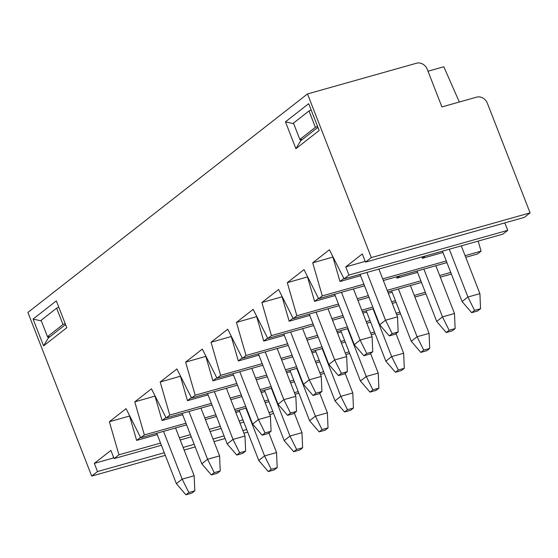 <?xml version="1.0" encoding="UTF-8"?>
<svg xmlns="http://www.w3.org/2000/svg" width="558" height="558" viewBox="0 0 558 558"><rect width="100%" height="100%" fill="white"/><g stroke="black" fill="none" stroke-linecap="round" stroke-linejoin="round"><path stroke-width="0.84" d="M364.995 260.83L363.732 261.821L345.758 266.884L348.945 275.066L507.731 230.342L504.823 222.886M365.504 262.127L371.314 257.587L307.507 93.932L416.561 63.214A8.914 7.631 -128 0 1 427.24 69.283L441.915 106.927L476.671 97.134A8.914 7.631 -128 0 1 487.35 103.209L530.1 212.863L524.29 217.404L365.504 262.127L362.309 253.946L345.758 266.884M33.089 319.05L56.33 300.888L66.793 327.727L43.552 345.89L33.089 319.05L41.327 320.913M285.459 121.832L308.7 103.676L319.162 130.516L295.921 148.672L285.459 121.832L293.703 123.702M348.945 275.066L344.077 278.874L329.415 249.761L312.71 262.818L322.294 295.9L318.66 298.732L303.991 269.626L287.293 282.676L296.87 315.758L293.243 318.597L278.575 289.49L261.869 302.541L271.453 335.623L267.826 338.462L253.158 309.355L236.453 322.405L246.036 355.488L242.402 358.327L227.741 329.213L211.036 342.27L220.619 375.353L216.985 378.185L202.317 349.078L185.619 362.128L195.195 395.21L191.568 398.049L176.9 368.943L160.195 381.993L169.778 415.075L166.151 417.914L151.483 388.807L134.778 401.858L144.362 434.94L140.728 437.779L126.066 408.665L109.361 421.722L118.945 454.805L114.076 458.606L110.889 450.425L94.33 463.363L97.517 471.545L91.707 476.086L27.9 312.424L307.507 93.932M344.077 278.874L502.863 234.144L507.731 230.342M465.728 257.308L477.446 254.009L481.08 251.17L478.164 241.098M269.849 414.727L273.546 413.345M427.993 71.222L443.812 66.765L459.325 102.023M530.1 212.863L371.314 257.587M47.821 336.746L48.309 338.009L65.551 324.54M113.567 457.309L112.304 458.299L94.33 463.363M97.517 471.545L164.303 452.733M183.115 447.432L194.184 444.314M212.996 439.013L224.065 435.896M242.876 430.595L246.692 429.52M91.707 476.086L165.321 455.349M184.133 450.048L195.202 446.93M214.014 441.629L225.083 438.511M243.895 433.21L247.71 432.136M114.076 458.606L161.395 445.277M180.206 439.976L191.275 436.858M210.087 431.557L221.156 428.439M239.968 423.138L243.783 422.064M118.945 454.805L160.544 443.087M179.355 437.786L190.424 434.668M209.236 429.367L220.305 426.249M239.117 420.948L242.932 419.874M268.998 412.529L272.813 411.455M343.874 278.463L339.989 281.497L360.58 275.694M378.889 269.068L397.512 316.853L385.522 320.229L366.892 272.444M333.07 257.015L312.71 262.818M332.931 257.119L339.989 281.497M442.452 251.163L462.108 301.564L467.918 297.023L479.901 293.647L461.278 245.855M421.988 256.924L422.385 258.284L425.329 255.983M422.385 258.284L442.968 252.488M322.294 295.9L363.893 284.182M382.704 278.881L446.281 260.97M465.093 255.669L481.08 251.17M318.66 298.732L364.527 285.815M383.339 280.514L446.916 262.609M318.458 298.328L314.572 301.355L335.163 295.559M353.472 288.925L372.088 336.718L360.105 340.094L341.475 292.308M307.646 276.88L287.293 282.676M307.514 276.984L314.572 301.355M396.571 276.789L396.961 278.149L399.912 275.847M396.961 278.149L417.551 272.353M296.87 315.758L338.469 304.04M357.287 298.739L368.35 295.628M387.168 290.327L420.858 280.834M439.676 275.533L450.738 272.416M293.243 318.597L339.111 305.679M357.922 300.378L368.991 297.261M387.803 291.96L421.499 282.467M440.311 277.173L451.38 274.055M293.034 318.193L289.156 321.22L309.746 315.423M328.055 308.79L346.671 356.583L334.688 359.959L316.058 312.173M282.229 296.737L261.869 302.541M282.097 296.842L289.156 321.22M410.43 285.591L429.06 333.37L417.077 336.746L423.724 350.131L420.823 352.398L426.814 350.71L429.716 348.443L423.724 350.131M388.319 293.285L392.135 292.211M271.453 335.623L313.052 323.905M331.864 318.604L342.933 315.486M361.744 310.185L372.814 307.074M391.625 301.773L395.441 300.699M414.252 295.398L425.322 292.28M267.826 338.462L313.687 325.537M332.505 320.243L343.568 317.125M362.386 311.824L373.455 308.707M392.267 303.406L396.082 302.331M414.894 297.03L425.963 293.913M267.617 338.05L263.739 341.084L284.329 335.281M302.631 328.655L321.255 376.441L309.272 379.817L290.641 332.031M256.813 316.602L236.453 322.405M256.68 316.707L263.739 341.084M362.902 313.15L366.718 312.075M246.036 355.488L287.635 343.77M306.447 338.469L317.516 335.351M336.328 330.05L347.397 326.932M366.208 321.631L370.024 320.557M396.089 313.219L399.905 312.145M242.402 358.327L288.27 345.402M307.081 340.101L318.151 336.983M336.969 331.689L348.032 328.571M366.85 323.27L370.658 322.196M396.731 314.851L400.539 313.777M242.2 357.915L238.315 360.949L258.905 355.146M231.396 336.467L211.036 342.27M231.256 336.572L238.315 360.949M337.485 333.014L341.294 331.94M220.619 375.353L262.218 363.635M281.03 358.334L292.099 355.216M310.911 349.915L321.98 346.797M340.792 341.496L344.607 340.422M370.672 333.077L374.488 332.003M216.985 378.185L262.853 365.267M281.664 359.966L292.734 356.848M311.545 351.547L322.615 348.429M341.426 343.135L345.242 342.061M371.307 334.716L375.122 333.642M216.783 377.78L212.898 380.807L233.488 375.011M251.798 368.378L270.414 416.17L258.431 419.546L239.8 371.761M205.972 356.332L185.619 362.128M205.839 356.436L212.898 380.807M312.061 352.879L315.877 351.805M195.195 395.21L236.794 383.492M255.613 378.198L266.675 375.081M285.494 369.78L296.556 366.662M315.375 361.361L319.183 360.287M345.256 352.942L349.064 351.868M191.568 398.049L237.436 385.132M256.248 379.831L267.317 376.713M286.128 371.412L297.198 368.294M316.009 362.993L319.825 361.919M345.89 354.581L349.706 353.507M191.359 397.645L187.481 400.672L208.071 394.876M226.381 388.242L244.997 436.035L233.014 439.411L214.384 391.625M180.555 376.19L160.195 381.993M180.422 376.301L187.481 400.672M286.645 372.737L290.46 371.663M169.778 415.075L211.377 403.357M230.189 398.056L241.258 394.938M260.07 389.637L271.139 386.527M289.951 381.226L293.766 380.151M319.832 372.807L323.647 371.733M166.151 417.914L212.012 404.996M230.831 399.695L241.893 396.578M260.712 391.277L271.774 388.159M290.592 382.858L294.408 381.784M320.473 374.439L324.289 373.365M165.942 417.503L162.064 420.537L182.654 414.734M200.957 408.107L219.58 455.893L207.597 459.269L188.967 411.483M155.138 396.054L134.778 401.858M155.005 396.159L162.064 420.537M261.228 392.602L265.043 391.528M144.362 434.94L185.96 423.222M204.772 417.921L215.841 414.803M234.653 409.502L245.722 406.384M264.534 401.083L268.349 400.009M294.415 392.672L298.23 391.597M140.728 437.779L186.595 424.854M205.407 419.553L216.476 416.435M235.295 411.141L246.357 408.024M265.176 402.723L268.984 401.648M295.056 394.304L298.865 393.23M235.811 412.467L239.619 411.392M157.23 434.598L136.64 440.401L129.582 416.024L109.361 421.722M175.54 427.972L194.163 475.758L182.173 479.134L163.543 431.348M140.525 437.367L136.64 440.401M43.552 345.89L48.309 338.009M300.19 139.535L300.678 140.797L317.921 127.329M295.921 148.672L300.678 140.797M239.103 410.067L258.759 460.469L264.562 455.928L276.552 452.552L268.9 432.938M245.932 408.142L264.562 455.928L271.216 469.313L268.307 471.58L274.299 469.892L277.207 467.625L271.216 469.313M277.207 467.625L276.552 452.552M258.759 460.469L268.307 471.58M264.52 390.202L284.175 440.604L289.986 436.063L301.969 432.687L294.324 413.073M271.355 388.277L289.986 436.063L296.633 449.448L293.724 451.715L299.716 450.027L302.624 447.76L296.633 449.448M302.624 447.76L301.969 432.687M284.175 440.604L293.724 451.715M214.244 472.654L211.336 474.928L217.327 473.24L220.236 470.966L214.244 472.654L207.597 459.269L201.787 463.81L182.131 413.408M220.236 470.966L219.58 455.893M211.336 474.928L201.787 463.81M391.618 290.885L411.267 341.287L417.077 336.746L398.447 288.96M429.716 348.443L429.06 333.37M411.267 341.287L420.823 352.398M302.352 139.493L299.848 139.472L315.389 127.329L317.544 126.366M299.848 139.472L293.466 123.102L309.013 110.958L311.162 110.003M315.389 127.329L309.013 110.958M188.827 492.519L185.919 494.786L191.91 493.098L194.819 490.831L188.827 492.519L182.173 479.134L176.363 483.674L156.714 433.273M194.819 490.831L194.163 475.758M185.919 494.786L176.363 483.674M239.661 452.789L236.759 455.063L242.751 453.375L245.653 451.101L239.661 452.789L233.014 439.411L227.204 443.952L207.555 393.55M245.653 451.101L244.997 436.035M236.759 455.063L227.204 443.952M49.983 336.704L47.479 336.683L63.019 324.54L65.174 323.577M47.479 336.683L41.097 320.32L56.637 308.169L58.792 307.214M63.019 324.54L56.637 308.169M315.361 350.473L335.009 400.874L340.819 396.333L352.802 392.958L345.158 373.351M322.189 348.555L340.819 396.333L347.467 409.718L344.565 411.992L350.557 410.304L353.458 408.031L347.467 409.718M353.458 408.031L352.802 392.958M335.009 400.874L344.565 411.992M265.078 432.931L262.176 435.198L268.168 433.51L271.069 431.243L265.078 432.931L258.431 419.546L252.621 424.087L232.972 373.686M271.069 431.243L270.414 416.17M262.176 435.198L252.621 424.087M289.944 370.338L309.592 420.739L315.403 416.198L327.386 412.822L319.741 393.209M296.772 368.413L315.403 416.198L322.05 429.583L319.148 431.857L325.14 430.169L328.041 427.895L322.05 429.583M328.041 427.895L327.386 412.822M309.592 420.739L319.148 431.857M290.502 413.066L287.593 415.333L293.585 413.645L296.493 411.379L290.502 413.066L283.848 399.681L295.838 396.306L277.2 348.52M265.217 351.896L283.848 399.681L278.037 404.222L258.389 353.821M296.493 411.379L295.838 396.306M287.593 415.333L278.037 404.222M366.194 310.75L385.85 361.152L391.66 356.611L403.643 353.235L395.999 333.621M373.03 308.825L391.66 356.611L398.307 369.996L395.399 372.263L401.39 370.575L404.299 368.308L398.307 369.996M404.299 368.308L403.643 353.235M385.85 361.152L395.399 372.263M340.778 330.615L360.433 381.016L366.236 376.476L378.226 373.1L370.575 353.486M347.606 328.69L366.236 376.476L372.89 389.861L369.982 392.128L375.973 390.44L378.882 388.173L372.89 389.861M378.882 388.173L378.226 373.1M360.433 381.016L369.982 392.128M366.752 353.479L363.851 355.746L369.842 354.058L372.744 351.791L366.752 353.479L360.105 340.094L354.295 344.635L334.647 294.233M372.744 351.791L372.088 336.718M363.851 355.746L354.295 344.635M417.035 271.021L436.684 321.422L442.494 316.881L454.477 313.505L435.847 265.727M423.864 269.102L442.494 316.881L449.141 330.266L446.24 332.54L452.231 330.852L455.133 328.578L449.141 330.266M455.133 328.578L454.477 313.505M436.684 321.422L446.24 332.54M341.336 373.337L338.434 375.611L344.425 373.923L347.327 371.649L341.336 373.337L334.688 359.959L328.878 364.5L309.23 314.098M347.327 371.649L346.671 356.583M338.434 375.611L328.878 364.5M315.919 393.202L313.01 395.476L319.002 393.788L321.91 391.514L315.919 393.202L309.272 379.817L303.461 384.357L283.806 333.956M321.91 391.514L321.255 376.441M313.01 395.476L303.461 384.357M449.281 249.238L467.918 297.023L474.565 310.408L471.656 312.675L477.648 310.987L480.557 308.72L474.565 310.408M480.557 308.72L479.901 293.647M462.108 301.564L471.656 312.675M392.176 333.614L389.268 335.881L395.259 334.193L398.168 331.926L392.176 333.614L385.522 320.229L379.712 324.77L360.063 274.369M398.168 331.926L397.512 316.853M389.268 335.881L379.712 324.77"/></g></svg>
